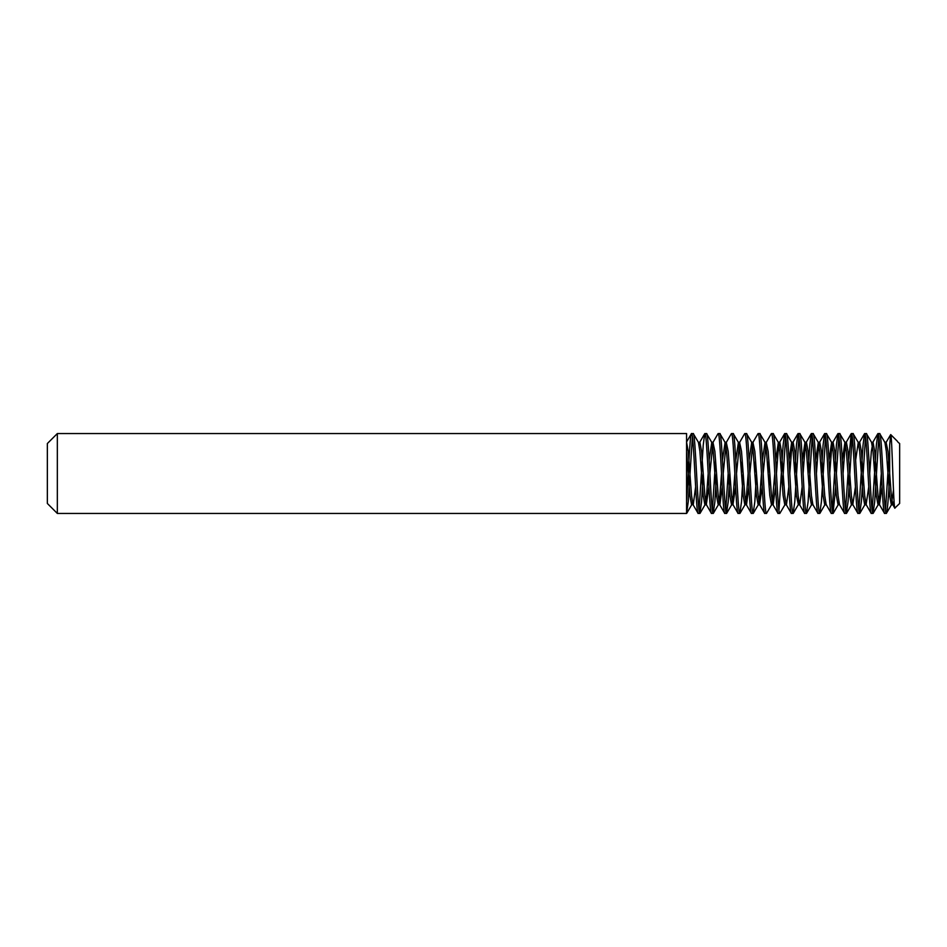 <?xml version="1.0" encoding="UTF-8"?>
<svg xmlns="http://www.w3.org/2000/svg" width="947" height="947" viewBox="0 0 947 947"><rect width="100%" height="100%" fill="white"/><g stroke="black" fill="none" stroke-linecap="round" stroke-linejoin="round"><path stroke-width="1.42" d="M47.35 503.461L47.35 443.539L57.341 433.548L57.341 513.452L47.35 503.461M897.981 442.202L899.65 443.539L899.65 503.461L894.808 508.125L892.761 504.597L891.328 495.636L888.002 451.364L886.096 442.403L890.713 434.602L889.659 445.256L889.659 473.5C888.546 497.767 887.446 511.084 886.333 513.452C884.119 515.914 881.894 431.086 879.668 433.548L877.822 433.714L876.342 445.256L872.187 510.409M897.543 441.42L890.713 434.602C892.05 432.992 893.447 511.25 894.939 508.172M703.219 473.5L701.561 501.744L699.892 513.452C697.679 515.914 695.453 431.086 693.228 433.548L691.381 433.714L686.575 442M708.214 473.5L706.557 495.636L704.888 504.798L703.219 495.636L699.892 451.364L698.46 442.403L693.24 433.548M699.892 513.452L698.046 513.286L693.003 504.597L691.57 495.636L688.244 451.364L686.575 442.202L686.575 472.577M698.223 513.452C696.009 515.914 693.784 431.086 691.57 433.548C689.901 431.702 688.232 478.862 686.575 501.744M692.399 436.591L688.244 501.744L686.575 513.452L686.575 433.548L57.341 433.548M686.575 513.452L57.341 513.452M893.471 490.037L891.328 504.798L889.659 495.636L886.333 451.364L884.9 442.403L879.668 433.548M891.565 504.597L886.333 513.452L884.486 513.286L879.443 504.597L878.011 495.636L874.685 451.364L873.016 442.202L871.347 451.364L869.689 473.5M884.664 513.452C882.45 515.914 880.225 431.086 878.011 433.548M878.84 436.591L874.685 501.744L873.016 513.452C870.802 515.914 868.577 431.086 866.363 433.548L864.504 433.714L863.025 445.256L858.87 510.409M881.337 473.5L879.668 495.636L878.011 504.798L876.342 495.636L873.016 451.364L871.583 442.403L866.363 433.548M873.016 513.452L871.169 513.286L866.126 504.597L864.694 495.636L861.368 451.364L859.698 442.202L858.87 444.581M871.347 513.452C869.133 515.914 866.907 431.086 864.694 433.548M865.522 436.591L861.368 501.744L859.698 513.452C857.485 515.914 855.259 431.086 853.034 433.548L851.187 433.714L848.772 460.088M865.522 502.419L864.694 504.798L863.025 495.636L859.698 451.364L858.266 442.403L853.034 433.548M859.698 513.452L857.852 513.286L852.809 504.597L851.377 495.636L848.05 451.364L846.381 442.202L844.712 451.364L843.055 473.5M858.029 513.452C855.816 515.914 853.59 431.086 851.377 433.548M852.205 436.591L848.05 501.744L846.381 513.452C844.168 515.914 841.942 431.086 839.729 433.548L837.87 433.714L836.39 445.256L832.235 510.409M852.205 502.419L851.377 504.798L849.708 495.636L846.381 451.364L844.949 442.403L839.729 433.548M846.381 513.452L844.535 513.286L839.492 504.597L838.059 495.636L834.733 451.364L833.064 442.202L831.395 451.364L829.738 473.5M844.712 513.452C842.499 515.914 840.273 431.086 838.059 433.548M835.668 486.912L833.064 513.452C830.85 515.914 828.625 431.086 826.4 433.548L824.553 433.714L823.073 445.256L821.416 473.5M838.888 502.419L838.059 504.798L836.39 495.636L833.064 451.364L831.632 442.403L826.411 433.548M833.064 513.452L831.217 513.286L826.175 504.597L824.742 495.636L821.416 451.364L819.747 442.202L818.078 451.364L816.421 473.5M831.395 513.452C829.181 515.914 826.956 431.086 824.742 433.548M825.571 436.591L821.416 501.744L819.747 513.452C817.533 515.914 815.308 431.086 813.094 433.548L811.236 433.714L809.756 445.256L808.099 473.5M825.571 502.419L824.742 504.798L823.073 495.636L819.747 451.364L818.315 442.403L813.094 433.548M819.747 513.452L817.9 513.286L812.857 504.597L811.425 495.636L808.099 451.364L806.43 442.202L804.761 451.364L803.103 473.5M818.078 513.452C815.864 515.914 813.639 431.086 811.425 433.548M812.254 436.591L808.099 501.744L806.43 513.452C804.216 515.914 801.991 431.086 799.765 433.548L797.919 433.714L796.439 445.256L794.782 473.5M812.254 502.419L811.425 504.798L809.756 495.636L806.43 451.364L804.997 442.403L799.777 433.548M806.43 513.452L804.583 513.286L799.54 504.597L798.108 495.636L794.782 451.364L793.113 442.202L791.443 451.364L789.786 473.5M804.761 513.452C802.547 515.914 800.322 431.086 798.108 433.548M798.937 436.591L794.782 501.744L793.113 513.452C790.899 515.914 788.673 431.086 786.46 433.548L784.601 433.714L783.122 445.256L778.967 510.409M793.29 513.286L798.345 504.597L796.439 495.636L793.113 451.364L791.68 442.403L786.46 433.548M793.113 513.452L791.266 513.286L786.223 504.597L784.791 495.636L781.464 451.364L779.795 442.202L778.126 451.364L776.469 473.5M791.443 513.452C789.23 515.914 787.004 431.086 784.791 433.548M785.027 504.597L779.795 513.452C777.582 515.914 775.356 431.086 773.131 433.548L771.284 433.714L766.241 442.403L763.152 473.5M788.839 486.912L786.46 504.798L784.791 504.798L783.122 495.636L779.795 451.364L778.363 442.403L773.143 433.548M779.795 513.452L777.949 513.286L772.906 504.597L771.474 495.636L768.147 451.364L766.241 442.403M778.126 513.452C775.913 515.914 773.687 431.086 771.474 433.548M771.71 504.597L766.478 513.452C764.265 515.914 762.039 431.086 759.825 433.548L757.967 433.714L752.924 442.403L749.835 473.5M772.906 504.597L771.474 504.798L769.804 495.636L766.478 451.364L765.046 442.403L759.825 433.548M766.478 513.452L764.631 513.286L759.589 504.597L758.156 495.636L754.83 451.364L752.924 442.403M764.809 513.452C762.595 515.914 760.37 431.086 758.156 433.548M756.487 473.5L754.83 501.744L753.161 513.452C750.947 515.914 748.722 431.086 746.496 433.548L744.65 433.714L739.607 442.403L736.517 473.5M761.483 473.5L759.825 495.636L758.156 504.798L756.487 495.636L753.161 451.364L751.729 442.403L746.508 433.548M753.161 513.452L751.314 513.286L746.272 504.597L744.839 495.636L741.513 451.364L739.607 442.403M751.492 513.452C749.278 515.914 747.053 431.086 744.839 433.548M743.17 473.5L741.513 501.744L739.844 513.452C737.63 515.914 735.405 431.086 733.191 433.548L731.333 433.714L726.29 442.403L723.2 473.5M748.166 473.5L746.496 495.636L744.839 504.798L743.17 495.636L739.844 451.364L738.411 442.403L733.191 433.548M739.844 513.452L737.997 513.286L732.954 504.597L731.522 495.636L728.196 451.364L726.29 442.403M738.175 513.452C735.961 515.914 733.736 431.086 731.522 433.548M729.853 473.5L728.196 501.744L726.527 513.452C724.313 515.914 722.088 431.086 719.862 433.548L718.015 433.714L712.973 442.403L709.883 473.5M734.848 473.5L733.191 495.636L731.522 504.798L729.853 495.636L726.527 451.364L725.094 442.403L719.874 433.548M726.527 513.452L724.68 513.286L719.637 504.597L718.205 495.636L714.878 451.364L712.973 442.403M724.857 513.452C722.644 515.914 720.418 431.086 718.205 433.548M716.536 473.5L714.878 501.744L713.209 513.452C710.996 515.914 708.77 431.086 706.557 433.548L704.698 433.714L703.219 445.256L699.064 510.409M721.531 473.5L719.862 495.636L718.205 504.798L716.536 495.636L713.209 451.364L711.777 442.403L706.557 433.548M713.209 513.452L711.363 513.286L706.32 504.597L704.888 495.636L701.561 451.364L699.892 442.202L699.064 444.581M711.54 513.452C709.327 515.914 707.101 431.086 704.888 433.548M888.724 460.088L885.504 510.409M848.05 473.5L845.553 510.409M838.888 436.591L836.39 473.5M785.619 436.591L782.4 486.912M769.804 473.5L769.082 486.912M768.869 460.088L768.147 473.5M755.552 460.088L754.83 473.5M742.235 460.088L741.513 473.5M728.196 473.5L725.698 510.409M715.601 460.088L712.381 510.409M686.575 433.548L686.575 442.202M894.027 501.2L892.761 504.597M882.059 486.912L879.443 504.597M868.742 486.912L866.126 504.597M855.425 486.912L852.809 504.597M838.059 504.798L839.492 504.597M802.156 486.912L799.777 504.798M775.522 486.912L773.143 504.798M762.205 486.912L759.589 504.597M748.888 486.912L746.508 504.798M744.839 504.798L746.272 504.597M735.57 486.912L732.954 504.597M722.253 486.912L719.874 504.798M718.205 504.798L719.637 504.597M708.936 486.912L706.32 504.597M695.619 486.912L693.24 504.798M692.399 502.419L691.57 504.798L693.003 504.597M871.583 442.403L873.016 442.202M858.266 442.403L855.65 460.088M844.949 442.403L842.333 460.088M831.632 442.403L829.016 460.088M818.315 442.403L815.698 460.088M804.997 442.403L802.381 460.088M791.68 442.403L789.064 460.088M778.363 442.403L775.747 460.088M774.8 473.5L772.302 502.419M765.046 442.403L762.43 460.088M751.729 442.403L749.113 460.088M738.411 442.403L735.795 460.088M725.094 442.403L722.478 460.088M711.777 442.403L709.161 460.088M698.46 442.403L699.892 442.202M691.57 504.798L689.901 495.636L686.575 451.364M872.779 442.403L877.822 433.714M859.462 442.403L864.504 433.714M846.144 442.403L851.187 433.714M832.827 442.403L837.87 433.714M819.51 442.403L824.553 433.714M806.193 442.403L811.236 433.714M792.876 442.403L797.919 433.714M779.559 442.403L784.601 433.714M699.655 442.403L704.698 433.714M891.328 504.798L892.997 504.798M884.664 442.202L886.333 442.202M878.011 504.798L879.668 504.798M864.694 504.798L866.363 504.798M858.029 442.202L859.698 442.202M851.377 504.798L853.034 504.798M844.712 442.202L846.381 442.202M831.395 442.202L833.064 442.202M824.742 504.798L826.4 504.798M818.078 442.202L819.747 442.202M811.425 504.798L813.094 504.798M804.761 442.202L806.43 442.202M798.108 504.798L799.765 504.798M791.443 442.202L793.113 442.202M778.126 442.202L779.795 442.202M764.809 442.202L766.478 442.202M758.156 504.798L759.825 504.798M751.492 442.202L753.161 442.202M738.175 442.202L739.844 442.202M731.522 504.798L733.191 504.798M724.857 442.202L726.527 442.202M711.54 442.202L713.209 442.202M704.888 504.798L706.557 504.798M873.193 513.286L878.248 504.597M859.876 513.286L864.931 504.597M846.559 513.286L851.613 504.597M833.242 513.286L838.296 504.597M819.924 513.286L824.979 504.597M806.607 513.286L811.662 504.597M753.339 513.286L758.393 504.597M740.021 513.286L745.076 504.597M726.704 513.286L731.759 504.597M713.387 513.286L718.442 504.597M700.07 513.286L705.124 504.597M686.753 513.286L691.807 504.597"/></g></svg>
